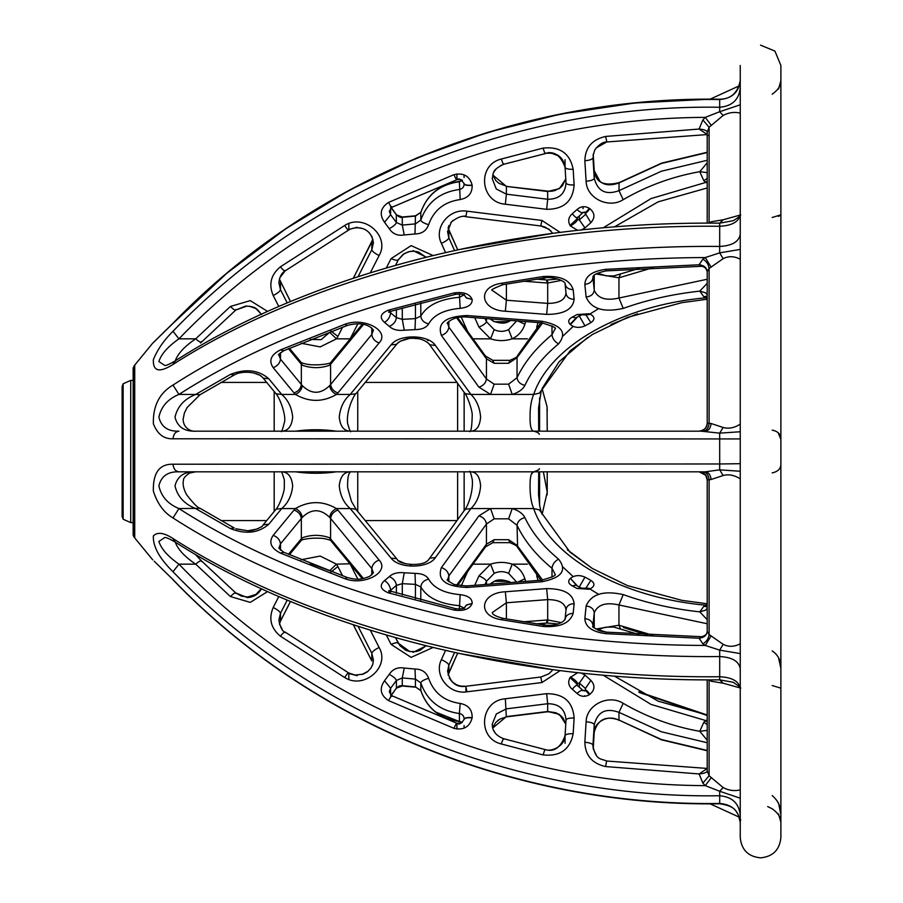 <?xml version="1.0" encoding="UTF-8"?>
<svg xmlns="http://www.w3.org/2000/svg" width="903" height="903" viewBox="0 0 903 903"><rect width="100%" height="100%" fill="white"/><g stroke="black" fill="none" stroke-linecap="round" stroke-linejoin="round"><path stroke-width="1.35" d="M546.654 209.327C563.765 209.304 572.92 201.177 574.127 184.957C569.195 185.081 566.486 184.393 566.012 182.891C565.21 193.795 559.104 199.258 547.692 199.27L546.654 209.327L505.341 204.225C480.091 202.43 476.784 164.831 501.312 159.03L543.075 148.092L544.904 153.499C553.9 150.632 560.616 155.226 565.052 167.269L565.052 167.224C563.675 158.251 558.257 153.363 548.832 152.573M390.615 207.035L396.394 214.869L402.366 217.002M398.9 216.754L396.304 214.587L396.394 222.522C395.864 224.283 393.482 226.337 389.261 228.685L384.531 222.285L390.615 214.733L389.283 211.325L392.026 207.227L456.816 179.753C458.498 178.06 460.925 179.336 464.074 183.557L464.074 183.467C464.537 184.946 467.223 185.499 472.145 185.115L472.167 185.329C467.257 185.736 464.56 185.205 464.108 183.727C464.153 186.91 462.584 188.829 459.379 189.461C439.919 192.215 427.063 202.441 420.798 220.129C421.34 221.766 423.947 223.301 428.62 224.712C433.733 210.185 444.265 201.798 460.18 199.552L459.379 181.706L462.122 180.431L459.762 181.368M458.826 178.907L462.381 180.239M456.76 723.235L461.015 723.179M562.614 717.479L565.775 724.059L559.386 714.341L547.692 711.496L547.692 703.73L506.391 708.832L496.323 713.968L492.237 724.172C492.237 730.933 496.018 735.764 503.592 738.688L544.927 749.513C553.9 752.368 560.616 747.774 565.052 735.731L566.023 720.063C566.486 718.607 569.195 717.919 574.127 718.043C572.908 701.812 563.743 693.685 546.654 693.673L547.692 703.73C559.092 703.742 565.199 709.205 566.012 720.109L565.052 735.731C564.657 746.567 550.83 752.233 544.904 749.501L543.075 754.908L501.312 743.97C502.802 739.523 503.603 737.932 503.705 739.196M402.366 685.998L396.394 688.131L391.326 695.355L389.283 691.687L390.615 688.267L384.531 680.715L389.261 674.315C393.482 676.663 395.864 678.717 396.394 680.478L402.286 677.927L404.239 668.051L414.996 669.021C421.803 669.112 426.34 672.193 428.62 678.288C423.947 679.699 421.34 681.234 420.798 682.871L415.436 679.112L415.436 686.901L420.798 690.479C427.051 708.257 439.919 718.528 459.379 721.294L462.291 722.456M606.534 761.477L605.586 766.557L699.103 773.95L707.207 768.532M707.207 750.743L661.538 739.839L618.961 720.052C605.924 715.413 597.673 719.477 594.23 732.254L593.215 748.824L596.454 755.472M566.046 719.206L566.023 720.007M565.775 724.059L563.19 718.212L559.668 714.77L555.763 712.715L547.692 711.496L506.391 716.598L492.745 728.044M707.207 724.612L703.855 722.208L707.207 719.793M330.588 572.321L337.891 566.553L336.492 564.161L349.958 563.777M723.145 787.54L719.668 791.254L705.266 785.633L702.873 783.093L709.103 775.767L723.145 787.54C728.653 790.52 734.353 791.299 740.246 789.899M585.437 690.039L585.449 688.504L579.331 683.074L584.975 675.094L590.878 680.343C595.258 685.298 594.93 689.96 589.896 694.317C587.029 690.49 585.505 689.226 585.325 690.547M584.738 690.502L582.898 690.355L577.164 685.253M584.613 691.009C584.805 689.689 586.374 690.919 589.309 694.7L589.896 694.317M577.728 672.633L570.041 677.6C567.716 682.013 568.461 685.896 572.276 689.237L576.972 693.391C580.719 690.343 582.74 689.486 583.011 690.818M579.331 686.969L579.331 683.074L577.423 683.357L577.277 685.749C577.073 684.429 575.403 685.591 572.276 689.237M585.449 690.027L585.449 688.504L590.878 680.343M570.403 677.024C574.556 679.474 576.904 681.584 577.423 683.357L577.423 685.456M570.041 677.6L576.983 684.056L576.983 685.106M390.615 695.965L396.394 688.131L396.394 680.478L390.615 688.267L390.615 694.768M459.435 721.587L462.122 722.569L459.413 721.587L459.379 713.539C462.584 714.171 464.153 716.09 464.108 719.273C464.56 717.795 467.257 717.264 472.167 717.671L472.145 717.885C467.223 717.501 464.537 718.054 464.074 719.533L464.074 719.443C461.41 723.664 458.984 724.928 456.794 723.247L392.026 695.773M428.62 678.288C433.745 692.815 444.265 701.202 460.18 703.448L459.379 713.539C439.919 710.785 427.063 700.57 420.798 682.871L420.832 690.648L415.436 686.901L402.286 685.716L402.286 677.927L415.436 679.112L414.996 669.021M456.918 729.082L456.918 723.755C456.794 722.479 455.823 724.014 453.983 728.349L388.493 700.57C390.807 696.416 392.026 694.994 392.173 696.303M464.142 718.686L464.108 719.273M174.64 541.766L172.992 538.538C163.906 532.601 157.359 531.743 153.341 535.976C152.9 546.541 159.447 558.46 172.992 571.734L178.952 564.161C312.427 702.715 507.61 784.967 705.266 785.633L711.101 777.889M740.167 687.951L723.145 683.21L719.668 679.835L716.451 679.869M709.092 679.88L711.101 681.212L723.145 683.21M740.246 814.845L740.246 814.935C738.88 803.185 732.028 796.796 719.702 795.757L719.668 791.254L740.246 798.207M719.668 802.598L719.702 803.467C732.028 804.483 738.88 810.815 740.246 822.475L738.417 814.957C735.674 811.481 736.148 806.232 719.702 803.772L719.702 803.783C515.128 806.932 311.287 723.563 173.116 579.861L172.992 579.602C311.117 723.19 515.049 806.627 719.702 803.467L719.702 795.757C514.992 798.941 311.208 715.469 172.992 571.734M760.563 45.15L774.932 51.099L780.881 65.468L780.881 837.532C779.684 849.87 772.912 856.642 760.563 857.85C748.226 856.642 741.453 849.87 740.246 837.532L740.246 822.294M772.178 217.465L780.881 214.846L780.881 235.04M740.246 259.251C734.365 256.091 728.665 255.888 723.145 258.664L711.101 267.085L705.266 257.558C507.667 257.998 312.348 308.736 178.952 394.43L172.992 385.05C311.117 295.958 515.049 244.532 719.702 246.44C732.028 245.785 738.88 241.778 740.246 234.419L740.246 214.688C738.88 221.788 732.028 225.648 719.702 226.269L719.668 223.165L716.451 223.131M172.992 385.05C159.413 393.065 152.878 405.955 153.363 423.733C157.382 434.14 163.928 439.151 172.992 438.779L740.246 438.937M702.873 471.817L699.103 471.817L705.706 475.226L707.207 479.922C707.376 475.576 704.667 472.879 699.103 471.817L702.873 471.817C706.485 472.269 708.562 474.843 709.103 479.527L709.103 634.583C708.562 638.635 706.485 641.728 702.873 643.873L705.266 645.442L711.101 635.915L723.145 644.336L719.668 650.137L719.702 656.56C732.028 657.215 738.88 661.222 740.246 668.581L740.246 463.69L719.702 463.973L719.668 469.853L723.145 475.52L711.101 479.493C710.593 474.831 708.641 472.269 705.266 471.817L178.952 471.817C175.521 471.377 173.534 468.849 172.992 464.221L719.702 463.973L719.668 433.147L723.145 427.48C728.653 429.004 734.353 427.909 740.246 424.173M772.178 430.121C778.115 431.352 781.016 434.422 780.881 439.309L780.881 463.713C781.016 468.578 778.115 471.648 772.178 472.879M778.51 89.07L780.881 80.773C781.016 85.48 778.115 89.961 772.178 94.205C778.104 89.973 781.005 85.492 780.881 80.773L780.858 89.42M740.246 822.475L740.246 667.712M780.881 756.68L780.881 688.154L772.178 685.535M778.499 657.542L780.881 668.423L780.881 776.58L780.881 668.423C781.016 660.624 778.115 654.799 772.178 650.939M778.499 813.908L780.881 822.227C781.039 817.52 778.138 813.05 772.178 808.795L767.685 806.56M740.663 819.495L740.268 821.64M740.246 80.627L739.343 85.796L710.097 99.183L634.843 102.998L560.402 114.105L487.541 132.425L417.062 157.811L349.709 189.98L286.149 228.515L227.059 273.045L172.992 323.398C311.208 179.911 514.981 96.305 719.702 99.533C732.028 98.517 738.88 92.185 740.246 80.525L740.246 88.539M780.881 822.125L780.881 814.687C781.016 806.955 778.115 800.589 772.178 795.588M778.499 802.823L780.881 814.687M740.246 113.101C734.365 111.701 728.665 112.491 723.145 115.46L719.668 111.746L740.246 104.771M711.101 125.111L705.266 117.367C507.667 118.101 312.348 200.184 178.952 338.839L172.992 331.266C311.117 187.463 515.049 104.105 719.702 107.243L719.668 111.746L705.266 117.367L702.873 119.907L709.103 127.233L723.145 115.46M707.207 223.131L707.207 132.312L709.103 127.233L709.103 223.064L711.101 221.788L723.145 219.79L740.178 215.049M723.145 219.79L719.668 223.165L733.326 220.682M174.64 361.234L172.992 364.462C311.117 275.934 515.049 224.283 719.702 226.269L719.668 252.863L705.266 257.558L702.873 259.127L699.103 264.771C703.979 265.335 706.688 267.604 707.218 271.566L709.103 268.417L711.101 267.085M172.992 331.266C163.906 340.25 157.359 349.732 153.341 359.721C152.9 371.415 159.447 372.995 172.992 364.462M175.001 361.55C177.428 354.089 184.325 346.515 195.691 338.839L178.952 338.839C167.868 346.594 161.174 354.168 158.894 361.539L164.718 365.433C165.61 365.85 168.895 364.473 174.561 361.29C312.348 272.762 514.62 221.528 717.851 223.143M330.588 330.679L337.891 336.447L336.492 338.839L329.651 332.304L321.186 339.63L310.327 339.449M707.207 178.388L703.855 180.792L707.207 183.196M584.738 212.498L590.878 222.657L584.975 227.906L579.331 219.926L585.449 214.496L585.449 212.973M420.821 212.363L415.436 216.099L414.996 233.979L404.239 234.949L402.286 225.073L396.394 222.522L390.615 214.733L390.615 208.232M391.326 207.645L396.304 214.587C399.747 217.375 401.779 218.176 402.377 216.991L415.414 215.817L420.832 212.352L415.436 216.099L402.286 217.284L402.286 225.073L415.436 223.888L420.798 220.129L420.798 212.521C427.063 194.743 439.919 184.46 459.379 181.706L462.28 180.544M579.331 216.031L579.331 219.926L577.423 219.643L577.277 217.251C577.073 218.571 575.403 217.409 572.276 213.763C568.461 217.104 567.716 220.987 570.041 225.4L576.983 218.944L576.983 217.894M492.237 178.692L496.278 188.987L506.391 194.168L506.391 186.402L547.692 191.504L559.386 188.659L565.775 178.986L562.264 185.916L559.578 188.298L552.297 191.165L547.647 191.222L547.692 199.27L506.391 194.168L505.341 204.225M492.745 174.956L506.391 186.402L549.893 191.346L554.645 190.635L560.323 187.745L562.738 185.375M566.023 182.993L565.052 167.224C565.526 168.726 568.235 169.414 573.168 169.29C570.007 153.386 559.973 146.32 543.075 148.092M172.992 323.398L153.363 342.553L172.992 323.398M234.114 375.072L234.306 374.971C240.92 370.659 257.344 371.46 262.525 377.352L259.951 375.298L253.946 372.995M707.207 294.705L705.536 292.798L699.78 291.116C672.453 294.118 646.932 299.886 623.217 308.408L618.961 298.024L618.961 277.797L620.327 274.523M563.145 335.882L573.157 326.423L563.145 335.882M588.587 314.842L598.554 308.702L588.587 314.842M639.053 692.409L707.207 715.503M563.145 567.197L573.112 576.588L563.145 567.197M588.575 588.158L598.565 594.298L588.575 588.158M558.596 471.817L584.975 471.817L558.596 471.817M699.103 471.817L623.217 471.817L705.266 471.817L623.217 471.817L705.266 471.817L719.668 469.853L740.246 471.253M414.996 431.182L381.156 431.182M703.855 431.182L699.848 431.149M623.217 431.182L699.103 431.182C703.979 430.675 706.688 427.977 707.218 423.089L711.101 423.507L723.145 427.48M570.403 431.182L574.173 431.182M537.071 432.108L533.684 431.182L537.071 431.182L524.88 431.182L541.913 431.182L484.143 431.182L574.127 431.182L501.312 431.182M466.941 431.182L484.132 431.182M512.215 431.182L478.962 431.182M428.62 431.182L435.449 431.182M272.808 431.182L295.439 431.182C309.119 429.241 322.8 429.241 336.492 431.182L350.229 431.182C343.862 430.979 340.194 426.295 339.257 417.141C340.194 407.49 343.851 399.916 350.229 394.43L336.492 394.43L337.891 392.952C333.613 391.36 331.187 388.561 330.588 384.565L371.799 334.46L373.436 330.148C373.244 329.877 367.036 320.012 347.373 325.441L283.723 350.748L280.393 349.924L344.653 324.369C364.022 316.66 390.514 330.961 379.113 342.959C374.779 341.323 372.341 338.501 371.799 334.46L371.799 327.992M336.492 431.182L337.891 431.182M271.6 431.182L379.113 431.182M200.105 394.679L234.306 374.971L230.423 374.418C245.661 368.401 258.45 369.846 268.789 378.752L281.702 394.43C288.08 399.916 291.748 407.49 292.685 417.141C291.737 426.295 288.08 430.979 281.702 431.182L295.439 431.182M230.423 431.182L268.789 431.182M199.992 394.746L195.691 394.43C184.359 398.923 177.451 406.497 175.001 417.141C177.428 426.905 184.325 431.578 195.691 431.182L705.266 431.182C708.641 430.731 710.593 428.169 711.101 423.507M389.261 431.182L384.531 431.182M584.851 431.182L572.276 431.182M702.873 431.182C706.485 430.731 708.562 428.157 709.103 423.473L709.103 268.417C708.562 264.365 706.485 261.272 702.873 259.127M701.179 431.182L719.668 433.147L740.246 431.758M740.246 464.255L740.246 438.745M778.499 433.564L780.881 439.309L780.881 65.468M605.586 269.342L606.297 270.866L701.699 266.283L699.103 264.771L605.586 269.342C592.131 271.227 585.223 276.228 584.851 284.366C589.738 283.779 592.447 281.499 592.966 277.526L594.23 290.19L594.23 275.155M288.429 348.671L301.342 364.293L301.342 384.565C300.744 388.561 298.306 391.36 294.039 392.952L295.439 394.43C299.412 392.568 301.692 389.633 302.279 385.626L280.494 359.191C279.93 363.209 277.492 366.031 273.191 367.645C268.462 360.737 270.866 354.823 280.393 349.924M707.207 296.094L703.855 296.748L705.536 297.809L707.207 297.121M585.663 314.492L590.878 322.631L584.975 325.87L579.331 316.095L582.232 314.481M584.975 325.87C579.466 328.218 574.613 327.823 570.403 324.674L577.265 317.167M576.633 317.472L570.041 324.324C567.716 321.592 568.461 319.188 572.276 317.122L576.972 314.56L581.464 314.752M576.972 314.56L589.309 313.747L586.713 314.887M589.309 313.747L586.058 314.616M575.832 317.856L572.276 317.122M523.277 281.183L547.692 283.045L547.692 303.385L506.391 300.225L492.237 290.337M546.654 281.51C547.263 279.129 547.613 279.637 547.692 283.045L561.305 280.404M546.654 314.391L547.692 303.385C559.104 303.363 565.21 299.909 566.012 293.012C566.486 296.997 569.195 299.096 574.127 299.322C572.92 309.345 563.765 314.368 546.654 314.391L505.341 311.23C480.103 310.135 476.728 286.861 501.312 283.294L543.075 276.544C559.973 275.449 570.007 279.817 573.168 289.637C568.235 289.423 565.526 287.312 565.052 283.328M543.075 276.544L544.238 278.011C551.925 275.934 566.079 281.273 565.075 283.858L566.034 293.464M396.394 309.684L396.394 317.642L402.286 319.346L404.239 330.216C397.76 330.916 392.771 329.629 389.261 326.344L384.531 322.394C388.109 320.147 390.141 316.964 390.615 312.867L396.394 317.642C395.864 321.694 393.482 324.595 389.261 326.344M402.286 307.979L402.286 319.346L415.436 318.624L414.996 329.618L404.239 330.216M389.622 311.783L390.615 312.867L390.615 311.388M463.86 294.988L459.379 297.313C439.919 299.006 427.063 305.27 420.798 316.106L415.436 318.624L415.436 304.322M420.798 302.889L420.798 316.106C421.34 320.113 423.947 322.71 428.62 323.895C426.34 327.654 421.791 329.572 414.996 329.618M389.283 310.587L388.741 312.348L390.841 311.321L388.493 310.124L453.983 292.956C463.6 291.646 469.65 293.802 472.145 299.424L466.456 298.024L464.402 295.304M472.145 299.424L466.422 297.866L464.447 295.337M453.983 292.956L455.913 294.265M464.165 294.367L464.639 295.495C463.374 294.22 460.428 293.814 455.801 294.288L390.965 311.275M623.217 308.408C603.655 312.743 591.284 308.95 586.115 297.031C591.002 296.444 593.7 294.164 594.23 290.19C597.673 298.396 605.924 301.004 618.961 298.024L707.207 279.253M653.027 267.66L618.961 277.797L595.856 273.936M703.855 296.748L699.78 291.116L707.207 283.316M707.207 298.216L705.536 297.832C621.682 305.383 550.299 345.544 533.662 394.43C531.167 400.322 529.971 407.885 530.061 417.141C529.971 426.024 531.178 430.708 533.662 431.182L521.832 431.182M558.596 343.851C543.211 356.527 531.98 370.377 524.88 385.378C520.241 384.226 517.622 381.664 517.047 377.691L508.603 384.17L512.215 394.43L490.555 394.43L494.167 384.17L486.435 378.978L448.859 327.089L447.561 323.184C445.032 325.17 451.76 315.723 466.32 317.043L466.941 315.531L541.913 321.254C561.779 325.148 567.332 332.676 558.596 343.851C554.713 341.831 552.501 338.783 551.993 334.72L555.029 328.929C557.117 328.071 552.546 326.017 541.292 322.766L541.913 321.254M456.636 317.777L486.435 358.796L494.167 363.299L508.603 363.299L517.047 357.656L517.047 377.691C524.406 362.171 536.055 347.847 551.993 334.72L551.993 325.848M508.603 384.17L494.167 384.17M492.733 360.308L494.167 363.299M510.037 360.308L508.603 363.299M517.611 355.455L517.047 357.656L542.613 322.902M350.77 431.307C350.714 432.932 349.664 430.347 347.621 423.541C345.838 411.565 353.987 394.34 356.504 393.008L355.511 393.9L350.229 394.43L391.101 344.844C398.957 333.941 428.428 334.426 435.449 345.477L470.948 394.43L490.555 394.43L478.962 387.195C483.365 385.705 485.848 382.974 486.435 378.978L486.435 358.796L485.487 356.03M478.962 387.195L441.386 335.397C445.822 333.884 448.317 331.119 448.859 327.089L448.859 321.366M435.449 345.477L430.099 344.833L428.88 343.693L464.379 392.636L465.564 393.764L470.948 394.43C476.603 400.018 479.82 407.58 480.61 417.141C479.832 426.227 476.603 430.9 470.948 431.182M391.101 344.844L396.338 344.359L397.354 343.456C397.286 342.35 407.208 337.643 410.617 338.399C417.976 337.711 424.071 339.472 428.88 343.693L428.925 343.75M349.958 339.223L357.836 323.884M300.981 362.182L302.279 365.218C311.4 368.447 320.52 368.447 329.651 365.218L330.949 362.182M329.651 365.218L331.672 361.426M302.279 385.626C311.4 394.476 320.531 394.476 329.651 385.626L330.588 384.565L330.588 364.293L363.469 324.493M302.279 365.218L300.259 361.426M283.869 350.691L283.734 350.759C279.083 353.886 277.469 355.229 278.88 354.789L280.494 359.191L280.494 352.678M281.149 431.295C281.352 432.853 282.447 429.862 284.445 422.344C286.364 416.136 280.065 397.647 275.426 393.008L276.42 393.9L281.702 394.43L295.439 394.43C309.119 402.354 322.811 402.354 336.492 394.43C332.518 392.568 330.238 389.633 329.651 385.626M275.426 509.969L262.525 525.648L263.529 524.756L268.789 524.248L281.702 508.57C288.068 503.095 291.725 495.521 292.674 485.859C291.737 476.705 288.08 472.032 281.702 471.817L284.355 479.809L284.31 487.552C284.422 492.553 278.756 507.057 275.426 509.992L276.42 509.1L281.702 508.57L295.439 508.57C299.412 510.432 301.692 513.367 302.279 517.374L280.494 543.809L278.869 548.211L283.723 552.252L280.393 553.076L344.653 578.631L347.508 577.604M302.279 517.374C311.4 508.524 320.52 508.524 329.651 517.374C330.238 513.367 332.518 510.432 336.492 508.57C322.8 500.646 309.119 500.646 295.439 508.57L294.039 510.048C298.306 511.64 300.744 514.439 301.342 518.435L301.342 538.707L302.279 537.782C311.4 534.553 320.531 534.553 329.651 537.782L363.469 578.507M329.651 517.374L330.588 518.435C331.187 514.439 333.613 511.64 337.891 510.048L336.492 508.57L350.229 508.57C343.851 503.084 340.194 495.51 339.257 485.859C340.194 476.705 343.862 472.021 350.229 471.817M470.948 471.817C476.603 472.088 479.82 476.773 480.61 485.859C479.832 495.408 476.615 502.982 470.948 508.57L435.449 557.523C428.496 568.642 399.013 568.992 391.101 558.156L350.229 508.57L355.511 509.1L356.493 509.969L351.436 501.391L347.632 487.643C347.181 469.91 351.594 472.246 350.77 471.693M391.101 558.156L396.338 558.641L397.354 559.544L356.493 509.969M435.449 557.523L430.099 558.167L428.925 559.25M350.229 564.161L357.836 579.116M330.949 540.818L329.651 537.782M302.279 537.782L300.981 540.818M288.429 554.329L301.342 538.707L300.259 541.574M331.672 541.574L330.588 538.707L330.588 518.435L371.799 568.54C372.341 564.499 374.779 561.677 379.113 560.041C390.457 572.039 364.033 586.34 344.653 578.631M283.869 552.309L347.373 577.559C357.825 580.437 362.148 579.207 369.485 576.475L373.413 572.886L371.799 568.54L371.799 574.997M280.494 550.311L280.494 543.809C279.93 539.791 277.492 536.969 273.191 535.355L294.039 510.048M707.207 619.695L699.78 611.884L703.855 606.252L705.536 605.179L707.207 605.879M585.663 588.508L590.878 580.369L584.975 577.13C579.455 574.782 574.601 575.177 570.403 578.326L576.633 585.528M565.052 619.672C565.526 615.688 568.235 613.577 573.168 613.363C570.019 623.183 559.995 627.551 543.075 626.456L501.312 619.706C476.75 616.128 480.091 592.842 505.341 591.77L546.654 588.609C563.754 588.632 572.92 593.655 574.127 603.678L573.168 613.363M492.237 612.573L506.391 602.775L506.391 618.95M561.294 622.596L547.692 619.955L523.277 621.817M574.127 603.678C569.195 603.904 566.486 606.003 566.012 609.988C565.21 603.091 559.104 599.637 547.692 599.615L547.692 619.955C547.613 623.363 547.263 623.871 546.654 621.49M566.034 609.536L565.075 619.142L563.585 621.083C558.63 624.684 552.184 625.993 544.238 625L543.075 626.456M463.86 608.012L459.379 605.687C439.919 603.994 427.051 597.73 420.798 586.894C421.34 582.886 423.947 580.29 428.62 579.105C433.733 588.079 444.265 593.26 460.18 594.659C468.318 595.63 472.314 598.565 472.167 603.441L466.422 605.134L464.447 607.663M464.402 607.696L466.456 604.976L472.167 603.441M389.622 591.217L396.394 585.358L396.394 593.316M415.436 598.678L415.436 584.376L402.286 583.654L396.394 585.358C395.864 581.306 393.482 578.405 389.261 576.656L384.531 580.606C388.109 582.853 390.141 586.036 390.615 590.133L390.615 591.612M402.286 595.021L402.286 583.654L404.239 572.784L414.996 573.382L415.436 584.376L420.798 586.894L420.798 600.111M390.965 591.725L388.493 592.876C380.423 589.535 379.102 585.449 384.531 580.606M472.145 603.576C469.65 609.198 463.6 611.354 453.983 610.044L455.913 608.735M581.464 588.248L576.972 588.44L572.276 585.878C568.461 583.801 567.716 581.408 570.041 578.676M575.832 585.144L572.276 585.878M578.778 586.634L579.331 586.905L584.975 577.13M587.04 587.988L589.309 589.253L586.058 588.384M575.561 585.009L581.43 588.237L586.713 588.113M577.265 585.833L570.403 578.326M702.873 643.873L699.103 638.229C703.979 637.665 706.688 635.396 707.218 631.434L709.103 634.583L711.101 635.915M740.246 478.827C734.365 475.113 728.665 474.007 723.145 475.52M707.218 479.911L711.101 479.493M723.145 644.336C728.653 647.124 734.353 646.92 740.246 643.76M178.952 471.817C167.902 471.468 161.208 476.141 158.894 485.859C161.174 496.424 167.868 503.998 178.952 508.57C312.348 594.264 507.678 645.002 705.266 645.442L719.668 650.137L740.246 653.58M200.105 508.321L178.952 508.57L172.992 517.95C163.906 512.622 157.359 503.671 153.341 491.074C152.9 472.856 159.447 463.905 172.992 464.221M172.992 538.538C311.117 627.066 515.049 678.717 719.702 676.731L719.702 656.56C515.049 658.468 311.117 607.042 172.992 517.95M268.789 524.248C258.45 533.154 245.661 534.599 230.423 528.582L195.691 508.57C184.325 504.077 177.428 496.503 175.001 485.859C177.451 476.107 184.359 471.422 195.691 471.817L189.664 473.014C185.307 475.971 183.241 478.387 183.467 480.261C182.474 484.369 183.58 489.257 186.774 494.923C193.411 503.49 197.813 507.926 199.969 508.231M230.423 528.582L234.114 527.928M541.913 581.746L541.292 580.211C552.06 577.356 556.632 575.301 555.029 574.071L551.993 568.28C552.501 564.217 554.713 561.169 558.596 559.149C567.332 570.324 561.779 577.852 541.913 581.746L466.941 587.469C445.574 586.578 437.052 579.963 441.386 567.603L478.962 515.805L490.555 508.57L494.167 518.83L486.435 524.022L448.859 575.911L447.583 579.816M478.962 515.805C483.365 517.295 485.848 520.026 486.435 524.022L486.435 544.204L494.167 539.701L508.603 539.701L517.047 545.344L542.613 580.098M464.323 510.443L465.564 509.236L470.948 508.57L512.215 508.57C518.593 510.545 522.814 513.559 524.88 517.622C520.241 518.774 517.622 521.336 517.047 525.309L508.603 518.83L512.215 508.57L533.662 508.57C531.178 502.666 529.971 495.092 530.061 485.859C529.971 476.953 531.167 472.28 533.662 471.817L531.359 474.052M494.167 518.83L508.603 518.83M494.167 539.701L492.733 542.692M485.487 546.97L486.435 544.204L456.625 585.234M517.611 547.545L517.047 525.309C524.406 540.829 536.055 555.153 551.993 568.28L551.993 577.152M510.037 542.692L508.603 539.701M441.386 567.603C445.822 569.116 448.317 571.881 448.859 575.911L448.859 581.645M703.855 606.252L707.207 606.906M567.31 549.713L592.402 568.506L627.506 585.618L681.878 600.348L707.207 603.757L681.889 600.348L627.517 585.618L592.402 568.506L570.109 552.241L539.339 509.834L533.662 508.57C550.311 557.456 621.67 597.628 705.548 605.168L707.207 604.784M623.217 594.592L618.961 604.976C605.902 601.996 597.651 604.615 594.23 612.81C593.7 608.836 591.002 606.556 586.115 605.969C591.251 594.061 603.622 590.257 623.217 594.592C646.932 603.114 672.453 608.882 699.78 611.873L705.536 610.202L707.207 608.295M705.661 475.17L707.207 479.922L707.207 631.186C707.286 633.895 705.424 635.735 701.642 636.705L699.103 638.229L605.586 633.658C592.131 631.773 585.212 626.761 584.851 618.634C589.738 619.221 592.447 621.501 592.966 625.474L594.23 612.81L594.23 627.856M620.327 628.477L618.961 625.203L595.867 629.052M605.586 633.658L606.297 632.134C595.72 629.086 591.262 627.043 592.944 626.039L592.966 626.197M701.631 636.705L606.24 632.145M261.475 588.756C258.36 594.4 253.483 597.346 246.858 597.594M605.586 431.182L593.982 431.182M573.168 431.182L563.145 431.182M563.145 471.817L573.168 471.817M574.173 471.817L584.975 471.817M592.797 471.817L605.586 471.817M347.508 325.396L344.653 324.369M268.789 378.752L263.529 378.244L262.525 377.364L275.426 393.031M230.423 374.418L195.691 394.43L178.952 394.43C167.868 399.002 161.174 406.576 158.894 417.141C161.208 426.859 167.902 431.532 178.952 431.182C175.521 431.623 173.534 434.151 172.992 438.779M723.145 258.664L719.668 252.863L740.246 249.42M295.439 471.817C309.119 473.759 322.811 473.759 336.492 471.817M512.215 471.817L490.555 471.817M426.261 645.826L413.032 652.384M426.927 339.381L427.977 340.623M413.032 250.616L426.261 257.174M469.56 431.566C471.039 432.424 471.93 426.927 472.235 415.087C472.393 410.154 466.986 394.916 464.368 392.613L464.323 392.557M717.851 679.857C514.62 681.472 312.348 630.238 174.572 541.71C168.895 538.527 165.599 537.138 164.696 537.567L158.894 541.461C161.208 548.855 167.902 556.417 178.952 564.161L195.691 564.161C184.359 556.485 177.462 548.922 175.001 541.461M719.702 676.731C732.028 677.352 738.88 681.212 740.246 688.312L740.246 688.368C741.86 688.47 739.512 686.449 733.191 682.284L719.668 679.835L719.702 676.731M733.823 682.555L733.191 682.284M538.707 471.817L538.527 494.505L539.791 506.323L541.36 512.554M541.36 390.446L539.339 393.166L533.662 394.43L512.215 394.43C518.593 392.455 522.814 389.441 524.88 385.378M547.229 492.124L542.082 514.428M235.717 592.899L200.5 559.984M201.561 561.519C201.414 560.052 199.45 560.932 195.691 564.161L230.423 596.544C233.9 593.102 235.728 592.086 235.909 593.508M200.511 343.016L235.796 310.034L245.706 306.038C255.684 306.783 256.125 307.709 261.543 314.639M372.916 239.16L353.355 278.226M348.829 223.605L348.829 229.486C348.66 230.807 347.271 229.475 344.653 225.479C364.033 213.006 390.457 236.146 379.113 255.549C374.779 253.404 372.341 251.463 371.799 249.736L358.062 276.69M353.287 278.248L371.889 241.778L371.799 249.736L373.413 242.896C371.043 225.919 355.263 225.964 348.671 230.028L348.637 230.051M290.473 301.579L279.377 279.083M285.156 270.9L285.111 270.923C281.657 272.785 279.569 276.769 278.88 282.842L280.494 289.694L287.233 302.923M301.094 343.242L320.181 346.91L336.492 338.839L350.229 338.839M290.506 301.557L279.388 279.05L280.494 282.007L280.494 289.694C279.93 291.432 277.492 293.362 273.191 295.507C268.462 284.321 270.866 274.76 280.393 266.825C283.486 270.539 285.122 271.713 285.303 270.336M508.761 321.434L508.728 321.457C505.522 323.646 500.623 323.646 494.031 321.445L490.148 318.861L494.167 321.682L508.603 321.682L510.793 320.441M489.968 318.849L494.167 321.682M516.651 320.892L508.603 329.651C503.795 331.909 498.975 331.909 494.167 329.651L486.435 321.682L486.435 318.578M508.603 329.651L512.215 338.839C518.593 335.645 522.814 330.758 524.88 324.2L517.893 320.983M473.014 338.839L490.555 338.839L494.167 329.651M485.001 318.466L486.435 321.682C485.848 323.387 483.365 325.204 478.962 327.134L490.555 338.839C497.779 341.176 504.991 341.176 512.215 338.839L527.375 338.839M447.561 231.687L448.859 237.839L454.559 250.526M448.08 227.917L457.719 249.838L448.069 227.951M510.579 320.418L508.603 321.682M457.719 249.838L448.814 229.983L448.859 237.839C448.317 239.543 445.822 241.372 441.386 243.325C433.496 227.759 449.073 208.254 466.941 211.178L541.913 220.445L560.21 232.421M599.931 181.322L594.23 170.723L593.215 154.176L594.23 170.746C597.651 183.512 605.902 187.576 618.961 182.948L661.459 163.466L707.207 152.551M619.086 182.62L618.961 190.668L623.217 199.665C608.52 209.135 586.431 198.084 586.115 181.243L584.851 160.745C585.212 147.595 592.131 139.491 605.586 136.443L699.103 129.05L707.207 134.468M707.207 152.257L661.538 163.161L619.119 182.609C603.915 186.436 595.619 182.462 594.23 170.701L594.23 178.286L592.966 157.788C592.447 159.334 589.738 160.316 584.851 160.745M384.531 222.285C379.102 214.451 380.423 207.837 388.493 202.43L453.983 174.651C455.823 178.986 456.794 180.521 456.918 179.245L456.918 173.918M388.493 202.43C390.807 206.584 392.026 208.006 392.173 206.697M566.023 182.937L565.052 167.269M584.613 211.991C584.805 213.311 586.374 212.081 589.309 208.3L589.896 208.683C587.029 212.51 585.505 213.774 585.325 212.453M572.276 213.763L576.972 209.609C580.719 212.656 582.74 213.514 583.011 212.182M576.814 218.266L582.898 212.645L584.772 212.521M577.423 217.544L577.423 219.643C576.904 221.416 574.556 223.526 570.403 225.976L570.041 225.4M596.093 147.968L606.737 141.974L707.207 134.57L606.714 141.974C602.99 141.861 599.039 144.457 594.863 149.763L592.966 156.038M707.207 160.282L661.459 171.198L618.961 190.668C605.924 195.387 597.673 191.255 594.23 178.286C593.7 179.832 591.002 180.814 586.115 181.243M707.207 162.788L699.78 171.683L707.207 172.631M707.207 181.052L705.536 182.496L651.097 198.558L603.125 227.861M395.514 265.335L398.313 259.838M398.415 259.409C398.065 260.809 395.627 260.538 391.101 258.608L411.125 245.627L433.022 255.515M201.561 341.481C201.414 342.948 199.45 342.068 195.691 338.839L230.423 306.456C233.9 309.898 235.728 310.914 235.909 309.492M707.218 131.951C706.688 130.416 703.979 129.445 699.103 129.05L702.873 119.907M778.499 216.438L780.881 214.846M710.875 223.12L711.101 221.788M719.668 100.402L719.702 107.243C732.028 106.204 738.88 99.815 740.246 88.065L740.246 88.912M711.925 795.803L719.702 795.757M152.709 559.837L133.904 536.935L133.147 535.005L133.147 367.995L133.147 380.389L130.721 380.389L123.147 383.775L122.119 386.484L122.119 516.516L123.147 519.225L130.721 522.611L130.721 380.389M154.165 561.181L172.992 579.602M133.904 369.925L133.147 367.995L134.728 365.094L134.728 537.906M711.101 681.212L710.875 679.88M603.125 675.139L651.097 704.442L705.536 720.492L707.207 721.948M261.362 588.711L255.91 594.434L247.682 596.985L241.282 596.07L235.762 592.932L245.706 596.962M310.316 563.551L329.651 570.696L336.492 564.161L320.181 556.056L301.06 559.747M348.637 672.949L355.116 675.06L363.141 674.146L367.329 671.888L370.919 668.141L372.77 664.348L373.424 660.082L371.799 653.264L358.062 626.31M370.32 630.215L379.113 647.451C374.779 649.596 372.341 651.537 371.799 653.264L371.799 660.928L353.355 624.774M371.799 660.928L353.287 624.752L371.799 660.928M348.806 673.04L285.145 632.1C282.436 631.547 280.336 627.562 278.869 620.147L280.494 613.306L280.494 620.993L290.473 601.421M280.415 621.264L279.388 623.939L280.494 620.993L279.388 623.939L282.165 629.267M287.233 600.077L280.494 613.306C279.93 611.568 277.492 609.638 273.191 607.493C268.462 618.679 270.866 628.24 280.393 636.175C283.486 632.461 285.122 631.287 285.303 632.664M357.182 675.726L348.829 673.514C348.66 672.193 347.271 673.525 344.653 677.521C364.011 689.971 390.48 666.877 379.113 647.451M423.812 645.216L426.024 645.769L420.155 650.273L416.046 651.571L409.86 651.537L405.752 650.239L399.961 645.713L395.514 637.665L398.336 643.207L409.691 651.514M398.415 643.591C398.065 642.191 395.627 642.462 391.101 644.392L386.326 635.035M486.435 584.422L486.435 581.318C485.848 579.613 483.365 577.796 478.962 575.866L490.555 564.161L494.167 573.349C498.975 571.091 503.795 571.091 508.603 573.349L512.215 564.161L527.375 564.161M485.001 584.534L486.435 581.318L494.167 573.349M489.968 584.151L494.167 581.318L508.603 581.318L510.793 582.559M516.651 582.108L508.603 573.349M454.559 652.474L448.859 665.161L448.859 672.803L457.686 653.151L448.069 674.992M560.21 670.579L541.913 682.555L466.941 691.822C449.039 694.825 433.587 675.23 441.386 659.675C445.822 661.628 448.317 663.457 448.859 665.161L447.583 671.313M473.014 564.161L490.555 564.161C497.779 561.824 504.991 561.824 512.215 564.161C518.593 567.355 522.814 572.242 524.88 578.8L517.893 582.017M707.207 740.234L699.78 731.317L707.207 730.369M605.586 766.557C592.131 763.509 585.212 755.405 584.851 742.255L586.115 721.757C591.002 722.186 593.7 723.168 594.23 724.714C597.651 711.756 605.902 707.625 618.961 712.332L618.961 720.052L661.459 739.534L707.207 750.449M586.115 721.757C586.363 704.882 608.52 693.944 623.217 703.335L618.961 712.332L661.459 731.802L707.207 742.717M584.851 742.255C589.738 742.684 592.447 743.666 592.966 745.212L594.23 724.714L593.215 748.824M592.966 746.962L592.944 746.104C596.036 760.619 600.822 758.407 606.726 761.026L707.207 768.43L606.726 761.026M707.207 679.869L707.218 771.049C706.688 772.584 703.979 773.555 699.103 773.95L702.873 783.093M707.218 771.049L709.103 775.767L709.103 679.936M574.127 718.043L573.168 733.71C568.235 733.586 565.526 734.274 565.052 735.776L565.052 743.304M448.091 675.038L448.814 673.017L448.08 675.026M500.499 579.952L508.728 581.543C502.147 579.354 497.248 579.354 494.031 581.555L490.148 584.139M508.739 581.555L510.579 582.582L508.965 581.521M594.23 732.299C593.542 723.314 607.459 713.562 619.119 720.391L619.086 720.38M708.347 135.416L709.103 135.845M348.829 229.486L357.182 227.274M456.76 179.765L459.311 179.426L462.122 180.431M492.237 178.715C493.783 172.507 491.537 170.351 503.592 164.312L547.083 153.138L551.823 153.329L557.941 155.655L560.481 157.63M565.052 159.696L565.052 167.224M464.074 175.95L464.074 177.53M583.011 206.708L583.011 208.695M464.074 725.504L464.074 727.05M584.613 696.303L584.613 695.716M707.207 623.747L618.961 604.976L618.961 625.203L653.027 635.34M561.711 716.497L555.672 712.681L547.647 711.778L506.346 716.892L505.341 698.775L546.654 693.673M623.217 703.335C646.932 717.14 672.453 726.463 699.78 731.317L703.855 722.208M538.098 580.471L536.653 575.753M524.88 578.8L525.659 581.419M543.685 623.284L544.712 625.068M441.386 659.675L445.529 650.442M474.741 585.313L478.962 575.866M467.63 571.588L461.196 585.945M433.022 647.485L411.125 657.373L391.101 644.392M337.891 566.553L342.632 575.877M280.393 636.175L344.653 677.521M278.801 596.488L273.191 607.493M267.615 591.555L250.255 602.38L230.423 596.544M460.18 703.448C468.318 705.029 472.314 709.769 472.167 717.671M472.145 717.885C469.65 726.971 463.6 730.459 453.983 728.349M388.493 700.57C380.423 695.175 379.102 688.56 384.531 680.715M389.261 674.315C392.771 669.021 397.76 666.933 404.239 668.051M573.168 733.71C570.007 749.614 559.973 756.68 543.075 754.908M501.312 743.97C476.75 738.18 480.091 700.514 505.341 698.775M584.975 675.094L581.25 673.006M576.972 693.391C580.742 696.777 584.851 697.218 589.309 694.7M230.423 306.456L250.255 300.62L267.615 311.445M278.801 306.512L273.191 295.507M344.653 225.479L280.393 266.825M379.113 255.549L370.32 272.785M342.632 327.123L337.891 336.447M386.326 267.965L391.101 258.608M461.207 317.066L467.63 331.412M478.962 327.134L474.741 317.687M445.529 252.558L441.386 243.325M544.712 277.932L543.685 279.716M525.659 321.581L524.88 324.2M536.653 327.247L538.098 322.529M623.217 199.665C646.932 185.86 672.453 176.536 699.78 171.683L703.855 180.792M584.975 227.906L581.295 229.983M577.728 230.367L570.403 225.976M576.972 209.609C580.742 206.223 584.851 205.782 589.309 208.3M590.878 222.657C595.258 217.691 594.93 213.04 589.896 208.683M574.127 184.957L573.168 169.29M453.983 174.651C463.6 172.541 469.65 176.029 472.145 185.115M472.167 185.329C472.314 193.231 468.318 197.971 460.18 199.552M414.996 233.979C421.803 233.888 426.34 230.807 428.62 224.712M404.239 234.949C397.76 236.067 392.771 233.979 389.261 228.685M134.728 365.094L152.709 343.151L173.116 323.139C311.354 179.528 515.105 96.011 719.702 99.228L719.691 99.228C730.945 99.104 737.796 92.885 740.246 80.559M294.039 392.952L273.191 367.645M337.891 392.952L379.113 342.959M441.386 335.397C437.029 323.06 445.551 316.434 466.941 315.531M586.115 297.031L584.851 284.366M388.493 310.124C380.423 313.465 379.102 317.551 384.531 322.394M472.167 299.559C472.314 304.435 468.318 307.37 460.18 308.341C444.265 309.74 433.733 314.921 428.62 323.895M573.168 289.637L574.127 299.322M589.896 313.984C594.93 316.682 595.258 319.56 590.878 322.631M506.391 284.05L506.391 300.225L505.341 311.23M547.229 279.986L557.952 279.027M492.225 290.405C490.227 290.19 493.749 288.283 502.768 284.705L544.317 277.989M502.869 284.682L501.312 283.294M459.379 293.972L460.18 308.341M592.944 276.973C593.057 274.76 597.504 272.717 606.297 270.844L606.24 270.855M541.247 322.766L466.275 317.043M337.891 510.048L379.113 560.041M280.393 553.076C270.866 548.177 268.462 542.263 273.191 535.355M584.851 618.634L586.115 605.969M558.596 559.149C543.211 546.473 531.98 532.623 524.88 517.622M589.896 589.016C594.93 586.318 595.258 583.44 590.878 580.369M589.309 589.253L576.972 588.44M453.983 610.044L388.493 592.876M404.239 572.784C397.76 572.084 392.771 573.371 389.261 576.656M414.996 573.382C421.791 573.428 426.34 575.346 428.62 579.105M544.317 625.011L502.768 618.295C489.291 614.514 493.219 612.234 492.237 612.516M505.341 591.77L506.391 602.775L547.692 599.615L546.654 588.609M547.229 623.014L536.314 623.849M501.312 619.706L502.869 618.318M459.379 609.028L460.18 594.659M579.331 586.905L582.232 588.53M466.941 587.469L466.275 585.957M447.583 579.782C445.958 579.489 448.136 581.069 454.13 584.512L466.32 585.957L541.247 580.234M647.485 635.057L623.341 627.506M274.185 391.507L274.185 431.182M274.185 471.817L274.185 511.493M357.746 511.493L357.746 471.817M357.746 431.182L357.746 391.507M457.618 383.301L457.618 431.182M457.618 471.817L457.618 519.699M464.142 471.817L464.142 510.692M464.142 392.308L464.142 431.182M539.588 471.817L539.588 505.104M539.588 431.182L539.588 397.896M543.38 471.817L547.218 492.022L547.229 471.817L547.162 494.867M501.312 159.03C502.802 163.477 503.603 165.068 503.705 163.804M605.586 136.443L606.782 141.478M541.913 220.445L540.874 225.468M447.561 231.721L451.387 221.957C457.663 217.115 462.517 215.377 465.948 216.731L540.931 225.998M466.941 211.178L465.903 216.201L463.803 216.077M133.904 366.065L133.904 536.935M123.147 383.775L123.147 519.225M466.941 691.822L465.903 686.799L465.903 691.935M552.117 670.636L548.821 673.864L540.92 677.002L465.959 686.269C456.342 687.714 450.213 682.702 447.583 671.234M541.913 682.555L540.874 677.532M348.829 679.395L348.829 673.514M415.414 687.183L402.377 686.009C400.605 685.14 398.584 685.941 396.304 688.413L398.765 686.303M493.399 729.906L495.058 732.796M585.471 690.016L584.772 690.479M740.246 214.632L740.246 88.404M740.246 234.791L740.246 439.039M740.246 80.706L740.246 65.468L740.246 80.706M780.881 764.22L780.881 756.703M780.881 463.69L780.881 250.695L780.881 463.69M740.246 822.373L739.343 817.204L710.097 803.817M740.246 214.666C741.781 214.903 739.467 216.889 733.315 220.637M420.832 212.352C427.175 194.438 440.043 184.122 459.424 181.413M492.756 174.922L495.803 180.566L498.828 183.264L506.278 186.097M173.116 323.139L154.165 341.819M250.481 372.397L246.97 372.205M597.865 273.316L606.297 275.855L613.679 275.957L639.143 268.417M593.971 431.182L590.878 431.182M705.266 431.182L704.103 431.182M701.642 266.295C704.577 266.633 706.428 268.473 707.207 271.814L707.207 423.078C707.376 427.424 704.667 430.121 699.103 431.182L699.78 431.182M575.572 317.98L581.43 314.763L587.052 315.012M536.314 279.151L547.274 279.998M457.584 317.574L485.543 356.109L492.857 360.342L509.924 360.342C515.128 358.209 517.667 356.64 517.532 355.624L540.886 322.743M289.4 348.242L300.947 362.148C299.457 362.306 307.63 365.072 313.239 364.778C319.335 365.207 331.187 363.819 330.983 362.148L362.284 324.267M469.56 471.434C469.932 470.463 470.847 473.183 472.292 479.617C473.386 490.961 468.352 505.894 464.368 510.387L428.88 559.307C423.688 567.615 398.279 564.443 397.365 559.544L397.512 559.713M362.284 578.721L330.983 540.852C332.473 540.694 324.29 537.928 318.691 538.222C312.596 537.793 300.744 539.181 300.947 540.852L289.4 554.758M557.941 623.984L547.274 623.002M464.165 608.633L464.639 607.505C463.69 608.791 460.744 609.198 455.801 608.712L388.741 590.652L389.283 592.413M262.525 525.648C263.879 526.449 252.016 531.596 247.828 530.783L235.864 528.763M540.886 580.257L517.532 547.376C517.667 546.36 515.128 544.791 509.924 542.658L492.857 542.658L485.543 546.891L457.573 585.449M639.143 634.583L613.735 627.043L606.285 627.156L601.375 628.217L597.47 629.91L599.118 630.587M398.776 560.831L405.481 563.765M410.188 564.567L411.339 564.646M599.919 630.87L604.4 631.919M597.47 629.91L604.762 627.393L608.994 626.919M593.971 471.817L590.878 471.817M236.326 528.944L247.873 530.783L257.287 528.989L261.373 526.754M552.805 669.642L457.719 653.185M220.817 382.421L266.701 382.421M220.817 520.579L266.701 520.579M365.23 382.421L456.986 382.421M365.23 520.579L456.986 520.579M356.493 393.031L397.365 343.456L400.413 341.153L409.115 338.546M270.742 431.182L273.925 431.182M439.479 431.182L441.386 431.182M439.479 471.817L441.386 471.817M270.742 471.817L273.925 471.817M539.294 468.668C539.847 469.334 537.974 470.384 533.662 471.817L538.391 471.817M533.662 431.182C537.206 432.029 539.08 433.079 539.294 434.343M538.707 431.182L538.56 407.874L541.292 390.627L570.098 350.77L592.402 334.494L627.506 317.382L681.878 302.652L707.207 299.243M533.955 471.806L537.071 470.892M547.229 410.865L547.071 406.79L542.082 388.572L547.06 406.711L547.229 431.182M540.92 225.998L548.821 229.136L552.805 233.358L457.719 249.815M417.152 251.666L412.716 251.158L408.291 251.835L402.998 254.432L398.336 259.793L404.104 253.641L409.849 251.463L414.172 251.203L418.597 252.095L426.035 257.231L423.552 257.852M417.841 338.67L413.506 338.32M637.665 313.736L610.902 324.504M587.582 337.541L559.115 361.731L542.082 388.572M201.437 560.921L195.341 554.419M234.306 528.029L199.992 508.254M195.691 431.182C193.456 431.837 183.444 429.862 183.117 419.319L184.381 413.066L187.135 407.479L199.969 394.769M707.207 187.959L658.14 201.854L614.311 226.935M279.761 277.864L285.145 270.9L348.671 230.028M716.971 223.131L717.75 223.131M780.881 668.401L780.881 439.309M130.721 522.611L133.147 522.611L133.147 535.005M717.75 679.869L716.971 679.869M707.207 715.041L658.14 701.146L614.311 676.065M566.046 719.24L566.023 720.063M506.335 716.892L499.664 719.194L495.747 722.49L493.377 726.317M435.257 711.88L459.424 721.587C440.032 718.867 427.164 708.55 420.832 690.648L420.843 690.693M290.506 601.443L280.449 621.196M707.207 715.007L638.872 691.867M449.242 677.984L452.042 681.709L456.455 684.767L460.383 686.066L465.937 686.28M413.439 651.831L417.141 651.345M361.889 674.552L368.311 671.087M372.363 665.488L372.905 663.874M259.771 591.07L260.549 590.031M493.444 726.159L493.783 725.436M497.587 720.673L498.467 719.984M505.454 717.027L506.211 716.903M605.845 184.302L602.843 183.162M501.391 323.071L509.055 321.299M261.362 314.289L255.91 308.566L249.33 306.173M247.151 306.004L235.796 310.034M372.183 237.105L369.383 232.94M361.618 228.38L358.796 227.872M453.046 220.388L450.721 222.748M449.039 225.411L448.091 227.962M550.841 230.875L545.344 227.172L541.71 226.111M501.526 165.068L496.402 168.647L494.223 171.48M493.648 172.563L492.903 174.414"/></g></svg>
